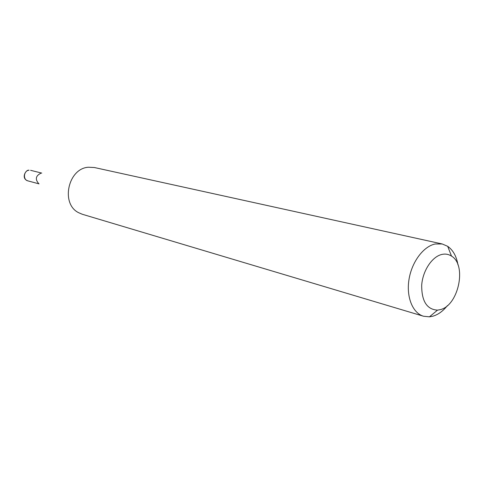 <?xml version="1.0" encoding="UTF-8"?>
<svg xmlns="http://www.w3.org/2000/svg" width="484" height="484" viewBox="0 0 484 484"><rect width="100%" height="100%" fill="white"/><g stroke="black" fill="none" stroke-linecap="round" stroke-linejoin="round"><path stroke-width="0.73" d="M447.416 305.616C442.987 311.151 438.099 314.697 432.744 316.24L429.429 316.832L423.512 316.233L82.292 214.261L78.583 212.676C60.421 203.812 68.062 168.365 88.421 167.234L94.392 167.524L442.225 243.972L447.688 246.32C453.054 250.101 456.485 256.278 457.967 264.857M440.041 309.693C458.415 305.9 467.193 265.099 451.505 256.103C448.638 254.233 445.461 253.67 441.977 254.415C432.176 256.484 422.75 270.61 421.697 285.118C421.582 301.157 426.858 309.494 437.518 310.135L440.041 309.693M423.512 316.233C412.701 313.118 406.149 297.097 408.986 279.558C411.733 262.019 423.379 246.404 435.17 243.996L442.225 243.972M38.726 183.636C34.945 179.231 35.695 175.752 40.971 173.193M28.955 170.199L29.034 170.211C23.71 170.531 22.7 179.776 27.866 180.865L39.053 183.872M41.757 173.097L30.601 170.314M451.505 256.103L447.688 246.32M437.518 310.135L429.429 316.832M28.852 170.211C25.846 169.569 20.667 178.463 27.866 180.865"/></g></svg>
